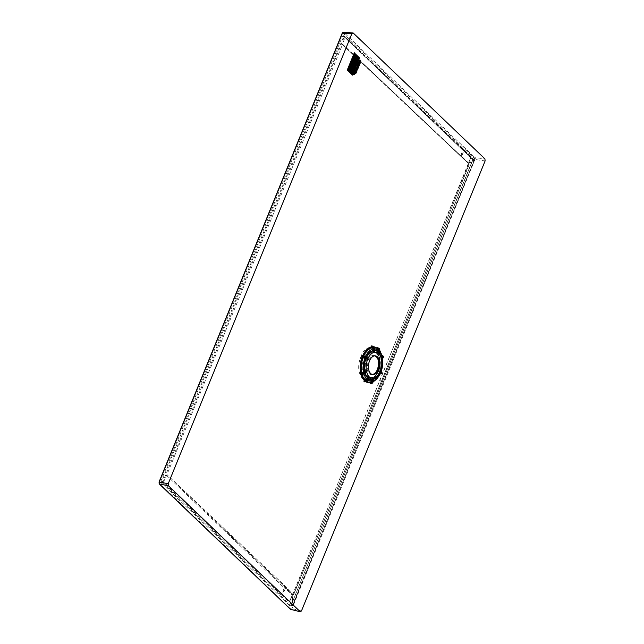 <?xml version="1.0" encoding="UTF-8"?>
<svg xmlns="http://www.w3.org/2000/svg" width="644" height="644" viewBox="0 0 644 644"><rect width="100%" height="100%" fill="white"/><g stroke="black" fill="none" stroke-linecap="round" stroke-linejoin="round"><path stroke-width="0.48" stroke-dasharray="3.22 2.42" d="M360.173 60.158A1.336 0.781 98.7 0 0 360.149 60.15A1.336 0.781 98.7 0 0 359.304 60.858A1.336 0.781 98.7 0 0 359.304 60.866L359.352 60.874M381.892 372.28L381.409 373.093A18.7 10.948 -81.3 0 1 381.256 373.48A18.7 10.948 -81.3 0 1 381.095 373.866L379.533 373.584A18.161 10.634 -81.3 0 1 370.896 382.576L370.863 383.454M373.931 378.052L372.876 379.493L372.812 381.079L371.749 382.391L370.992 382.439A18.016 10.546 98.7 0 0 379.566 373.528L379.984 374.011A19.103 11.181 -81.3 0 0 380.21 373.472A19.103 11.181 -81.3 0 0 380.427 372.924L380.008 372.449A18.016 10.546 98.7 0 0 381.481 356.752L382.311 357.782L381.393 358.603L381.514 359.457L381.433 358.636A14.587 8.541 98.7 0 1 380.25 371.21L380.982 371.991L379.96 372.465L380.427 372.924M381.409 373.093L380.419 373.013A18.95 11.093 98.7 0 1 380.242 373.423A18.95 11.093 98.7 0 1 380.073 373.826M378.092 370.509C385.023 351.391 367.966 337.593 360.954 356.583L360.302 358.378C353.395 377.392 370.372 391.415 377.424 372.329L378.044 370.437L377.537 372.184L373.407 378.6L368.231 381.176L363.667 379.493L360.487 374.236L360.833 358.587L361.477 356.832L366.83 349.394L373.279 348.219L379.018 356.543L378.181 370.413M290.629 609.369L291.925 608.709L475.304 158.585L474.958 157.683L343.799 32.369L343.107 32.272M342.697 32.651A0.62 0.467 -116.9 0 0 342.697 32.788L474.266 158.158A0.62 0.467 133.7 0 1 474.958 157.683L484.924 158.867M301.448 610.987L291.16 608.355L290.38 608.749L159.012 482.895L342.697 32.788M468.864 164.381L468.462 164.107L379.944 379.976L292.811 594.533L293.575 594.372C353.121 451.211 411.613 307.896 469.033 164.421L468.864 164.381A0.62 0.419 -77.7 0 0 468.792 163.56L461.764 156.903A0.62 0.467 -46.4 0 1 461.684 156.395L460.693 155.784A0.62 0.467 -46.5 0 0 460.935 156.379L396.664 95.288L460.951 156.403L463.752 149.497L462.947 149.03A0.62 0.467 -46.4 0 1 463.028 149.529L460.693 155.784L342.511 44.098L345.079 37.191L464.026 150.124A0.62 0.467 -46.3 0 0 463.954 149.625L470.869 156.234A0.62 0.467 -46.3 0 1 470.949 156.742L468.599 163.013L461.684 156.395L464.026 150.124L474.378 160.396L382.906 383.333L292.923 605.046L282.587 594.742L285.332 588.527L292.255 595.128L289.502 601.351A0.62 0.467 -46.3 0 1 288.818 601.802L292.046 605.328A0.62 0.467 -46.3 0 0 292.73 604.869L292.223 595.418L289.518 601.544A0.62 0.539 71.1 0 1 289.22 601.842L289.22 601.842A0.62 0.62 0 0 0 289.583 601.504L292.875 594.629L220.763 526.325L293.06 594.637L292.223 595.418M292.046 605.328L293.092 604.949L292.247 595.531L471.022 156.903A0.62 0.62 0 0 0 470.869 156.234A0.62 0.467 -46.3 0 0 470.692 156.146L344.822 36.595L344.307 36.861L165.862 474.725L284.302 588.012L281.565 594.203L163.592 481.921L166.796 474.853A0.62 0.459 -47.1 0 0 166.965 474.596L342.431 44.637L469.21 164.22L382.367 379.397L293.753 594.187L166.965 474.596L220.763 526.325A0.62 0.467 133.6 0 0 220.095 526.776M383.655 356.993L382.971 356.446A18.7 10.948 -81.3 0 0 382.802 355.681L381.755 355.15A19.103 11.181 -81.3 0 1 381.997 356.229L381.465 356.671A18.161 10.634 -81.3 0 1 379.976 372.498L380.717 372.707L381.047 372.152L380.298 371.419L380.733 371.153M382.971 356.446L381.981 356.18A18.95 11.093 98.7 0 0 381.803 355.367L381.377 355.746L382.295 356.076M381.457 357.613L381.715 358.289M381.876 358.99L381.425 358.555A14.74 8.63 -81.3 0 1 380.234 371.258L380.982 371.991L380.676 372.506A17.847 10.449 -81.3 0 0 382.142 356.937L382.311 357.782A16.35 9.571 98.7 0 1 382.439 358.499M381.433 358.636L382.407 357.67L382.214 356.736L381.433 356.72C382.383 361.944 381.892 367.185 379.96 372.465L380.379 372.997M361.01 374.22A18.161 10.634 -81.3 0 1 360.946 373.955L366.259 372.135M380.443 371.854L379.839 372.216L380.065 371.668M380.741 372.892L379.517 373.544C377.263 378.503 374.422 381.473 370.976 382.439L370.839 383.422M371.483 383.413A18.7 10.948 -81.3 0 0 372.007 383.317L370.896 383.381L370.92 382.608L371.677 382.56L372.836 381.119L372.908 379.525L373.802 378.761M374.671 351.527L373.778 350.465L374.752 352.204M373.866 348.895L373.858 350.61L373.866 348.895L372.063 346.81L372.087 346.037L372.007 346.786L373.834 348.863L373.802 350.457A14.74 8.63 -81.3 0 1 374.695 350.425M367.523 358.531L362.306 355.705M379.509 348.798L378.237 348.211L377.899 349.032A18.161 10.634 -81.3 0 1 381.224 355.593L381.803 355.367M379.147 353.21L378.6 352.276L379.034 353.604M379.155 350.851L378.535 352.292L379.155 350.851L378.632 349.241L377.948 348.984L378.213 348.283A18.95 11.093 98.7 0 0 377.77 347.865M364.609 381.667L369.213 377.545M369.543 376.998L367.966 378.278L367.362 379.694L364.584 381.667M371.113 382.52L369.801 382.625A18.016 10.546 98.7 0 0 370.268 382.576L371.057 382.528M382.085 356.784L381.24 355.689A18.016 10.546 98.7 0 0 377.939 349.185L378.962 349.652L378.551 352.332L378.97 353.894M381.304 358.491L381.393 357.38M378.632 349.241L379.107 350.908A16.35 9.571 98.7 0 1 379.751 351.656M362.862 355.842A18.016 10.546 98.7 0 0 362.789 356.003L367.241 358.265M366.702 371.934L361.131 373.89A18.016 10.546 98.7 0 0 361.22 374.228M380.395 373.496L379.517 373.544L380.564 373.005L379.839 372.216A14.587 8.541 98.7 0 1 372.973 379.356L372.876 379.493A14.74 8.63 -81.3 0 0 373.786 379.179M373.786 379.107L372.852 379.501L372.779 381.095A16.35 9.571 98.7 0 0 373.713 380.781M372.836 381.119L371.749 382.391A17.847 10.449 -81.3 0 0 380.25 373.552L380.741 373.399M380.459 370.694L380.21 371.226C381.747 367 382.142 362.789 381.393 358.603L382.311 357.782M375.927 347.583A17.847 10.449 -81.3 0 1 378.06 348.895L377.36 348.621A18.016 10.546 98.7 0 0 375.211 347.309L377.368 348.324M470.716 156.524L470.692 156.146A0.62 0.555 79.5 0 1 470.949 156.959L470.973 157.128A0.62 0.467 -46.3 0 0 470.901 156.621L470.901 156.621A0.62 0.467 -46.3 0 0 470.716 156.524L473.944 159.607A0.62 0.467 -46.3 0 1 474.193 160.203L468.88 162.723L470.973 157.128M165.862 474.725L162.835 481.543L161.708 481.414L343.751 36.338A0.62 0.467 133.7 0 1 343.566 36.249L343.566 36.249A0.62 0.467 133.7 0 1 343.502 35.726L342.463 36.249L160.944 481.06L161.089 482.71A0.62 0.467 133.7 0 1 161.781 482.235L161.708 481.414L160.944 481.06M342.463 36.249L345.079 37.191A0.62 0.467 -46.4 0 0 344.822 36.595L343.228 36.603L343.751 36.338L472.648 159.503L472.72 160.332L291.201 605.135L290.686 605.4L161.781 482.235L162.908 482.372A0.62 0.467 -46.4 0 0 163.592 481.921L162.835 481.543L162.908 482.372L280.881 594.654L281.903 595.193L282.08 594.444L281.565 594.203A0.62 0.467 -46.4 0 1 280.881 594.654M468.591 163.415L474.451 160.549A0.62 0.62 0 0 0 474.306 159.881A0.62 0.475 -45.5 0 1 474.378 160.396L473.944 159.607M291.201 605.135L292.843 605.006L382.721 383.534L474.193 160.614L472.471 160.38L291.201 605.135M292.384 605.569L292.384 605.569A0.62 0.62 0 0 0 292.996 605.191L292.923 605.046A0.62 0.475 -45.4 0 1 292.231 605.505L290.686 605.4A0.62 0.467 133.7 0 0 289.993 605.875L290.951 605.191L292.384 605.569M468.961 163.592A0.62 0.491 137 0 1 469.21 164.22L469.033 164.421A0.62 0.419 -77.7 0 0 468.961 163.592M341.739 43.76L342.471 44.356A0.62 0.459 -47.1 0 1 342.431 44.637L396.664 95.288A0.62 0.467 133.5 0 1 396.43 94.692M293.39 594.372L293.753 594.187A0.62 0.491 137.2 0 1 293.06 594.637L293.229 594.702A0.62 0.62 0 0 0 293.809 594.323L361.356 430.731L469.267 164.357A0.62 0.62 0 0 0 469.146 163.713L364.166 64.569M286 588.077A0.62 0.467 -46.2 0 0 285.332 588.527L284.809 588.302L284.97 587.561A0.62 0.467 -46.4 0 0 284.302 588.012L284.809 588.302L282.08 594.444L282.587 594.742A0.62 0.467 -46.3 0 1 281.903 595.193L288.818 601.802A0.62 0.539 71.1 0 0 289.22 601.842L291.949 596.046M292.811 594.533L292.183 595.378L292.811 594.533M288.826 602.245A0.62 0.467 -46.3 0 0 289.51 601.794L292.247 595.531M292.642 594.742L379.944 379.976M468.293 164.309L380.491 378.648M462.77 148.933A0.62 0.467 -46.4 0 1 462.947 149.03L344.999 36.692A0.62 0.62 0 0 0 344.717 36.539L343.566 36.249L472.471 159.406A0.62 0.467 133.7 0 0 472.648 159.503L474.121 159.784A0.62 0.475 -45.5 0 1 474.306 159.881L470.869 156.589L468.631 163.133M343.107 32.844A0.62 0.467 133.7 0 1 343.799 32.369L353.186 32.989M485.109 160.936L474.37 159.398L291.16 608.355M291.024 605.344L472.551 160.541L472.471 159.406A0.62 0.467 133.7 0 1 472.398 158.883L343.502 35.726M292.843 605.006L382.971 383.478L379.71 380.032L380.258 378.696L383.518 382.142L474.105 160.847M370.324 383.494A18.95 11.093 98.7 0 0 370.88 383.381L370.896 383.381M381.747 355.295L381.433 356.72L381.997 356.18M378.181 348.251L377.907 349.161L381.2 355.649L381.908 355.899A17.847 10.449 -81.3 0 0 378.632 349.434M381.554 357.967L381.2 357.549A14.74 8.63 -81.3 0 0 378.551 352.332L381.208 357.637A14.587 8.541 98.7 0 0 378.592 352.469M373.939 346.963A18.016 10.546 98.7 0 0 372.127 346.939L372.031 346.778A18.161 10.634 -81.3 0 1 373.737 346.778M377.553 348.444L378.149 348.895M378.221 352.067L376.869 351.157M366.468 357.541A14.587 8.541 98.7 0 0 366.307 357.895L367.595 358.587M366.388 372.055L364.778 372.57A14.74 8.63 -81.3 0 0 364.955 373.214M369.374 377.247L367.966 378.278A14.74 8.63 -81.3 0 0 368.674 378.809M365.615 381.618A18.161 10.634 -81.3 0 1 364.842 381.023L364.995 380.902A18.016 10.546 98.7 0 0 365.921 381.594M370.316 383.494L370.863 383.494M347.72 69.069L348.356 69.641M347.865 70.719L348.307 69.633M348.315 67.604L348.959 68.175M348.364 69.496L348.903 68.167M353.749 56.294L354.345 54.973M353.701 54.402L354.289 54.965M354.345 54.829L354.892 53.5L354.305 52.937M353.154 57.767L353.741 56.439M353.105 55.867L353.693 56.431M352.55 59.232L353.145 57.912M352.51 57.34L353.097 57.904M351.954 60.697L352.55 59.377M351.906 58.805L352.493 59.369M351.358 62.162L351.946 60.842M351.31 60.27L351.898 60.834M350.755 63.627L351.35 62.307M350.714 61.735L351.302 62.299M350.159 65.092L350.755 63.772M350.111 63.201L350.698 63.764M349.563 66.565L350.151 65.237M349.515 64.666L350.103 65.229M348.959 68.031L349.555 66.702M348.919 66.139L349.507 66.694M354.321 52.768L347.148 70.22L347.897 70.896M353.121 59.61L353.645 60.101L353.162 61.277M355.915 54.66L355.303 56.036M348.847 70.083L349.37 70.574L348.976 71.532M354.723 55.682L355.295 56.181M355.247 56.173L354.764 57.348M354.192 56.986L354.764 57.493M354.707 57.485L354.232 58.66M353.661 58.298L354.224 58.805M354.176 58.797L353.701 59.964M352.59 60.914L353.154 61.422M353.105 61.413L352.63 62.589M352.051 62.227L352.622 62.726M352.574 62.726L352.091 63.893M351.519 63.539L352.091 64.038M352.035 64.03L351.56 65.205M350.988 64.843L351.552 65.35M351.503 65.342L351.028 66.509M350.449 66.155L351.02 66.654M350.972 66.646L350.489 67.821M349.917 67.467L350.489 67.966M350.433 67.958L349.958 69.133M349.386 68.771L349.95 69.278M349.901 69.27L349.426 70.438M351.809 72.909L352.324 73.408L351.938 74.358M352.34 71.605L352.864 72.096L352.381 73.271M352.88 70.293L353.395 70.784L352.92 71.959M353.411 68.98L353.934 69.48L353.451 70.655M353.95 67.676L354.466 68.167L353.983 69.343M354.482 66.364L354.997 66.863L354.522 68.031M355.013 65.052L355.536 65.551L355.053 66.726M355.552 63.748L356.068 64.239L355.593 65.414M356.084 62.436L356.599 62.935L356.124 64.102M356.615 61.132L357.138 61.623L356.655 62.798M357.154 59.82L357.67 60.311L357.195 61.486M357.686 58.507L358.201 59.007L357.726 60.174M358.877 57.485L358.314 56.978M358.829 57.477L358.257 58.87M352.405 73.48L352.968 73.98M352.534 74.929L352.92 73.971M352.936 72.168L353.5 72.667M352.976 73.835L353.451 72.659M353.467 70.856L354.039 71.363M353.508 72.522L353.991 71.355M354.007 69.552L354.57 70.051M354.047 71.218L354.522 70.043M354.538 68.24L355.11 68.739M354.578 69.906L355.053 68.731M355.069 66.928L355.641 67.435M355.11 68.602L355.593 67.427M355.609 65.624L356.172 66.123M355.649 67.29L356.124 66.115M356.14 64.311L356.712 64.811M356.18 65.978L356.663 64.811M356.679 62.999L357.243 63.506M356.712 64.674L357.195 63.498M357.211 61.695L357.774 62.194M357.251 63.362L357.726 62.186M357.742 60.383L358.314 60.89M357.782 62.049L358.265 60.882M358.281 59.079L358.845 59.578M358.322 60.745L358.797 59.57M358.853 59.433L359.416 58.041L358.901 57.549M351.213 72.345L351.737 72.836L351.342 73.794M351.753 71.033L352.268 71.532L351.793 72.708M352.284 69.729L352.807 70.22L352.324 71.395M352.823 68.417L353.339 68.916L352.856 70.083M353.355 67.105L353.87 67.604L353.395 68.779M353.886 65.801L354.409 66.292L353.926 67.467M354.425 64.489L354.941 64.988L354.466 66.155M354.957 63.184L355.472 63.675L354.997 64.851M355.488 61.872L356.011 62.363L355.528 63.539M356.027 60.56L356.543 61.059L356.068 62.227M356.559 59.256L357.082 59.747L356.599 60.922M357.098 57.944L357.613 58.435L357.13 59.61M358.289 56.922L357.718 56.414M358.233 56.914L357.67 58.306M350.626 71.782L351.141 72.273L350.755 73.231M351.157 70.47L351.68 70.969L351.197 72.136M351.696 69.158L352.212 69.657L351.737 70.832M352.228 67.853L352.743 68.345L352.268 69.52M352.759 66.541L353.282 67.04L352.799 68.208M353.298 65.229L353.814 65.728L353.339 66.904M353.83 63.925L354.353 64.416L353.87 65.591M354.369 62.613L354.884 63.112L354.401 64.279M354.9 61.309L355.416 61.8L354.941 62.975M355.432 59.997L355.955 60.488L355.472 61.663M355.971 58.685L356.486 59.184L356.011 60.359M356.502 57.38L357.018 57.871L356.543 59.047M357.694 56.35L357.122 55.851M357.645 56.342L357.074 57.735M350.03 71.21L350.553 71.709L350.159 72.659M350.569 69.906L351.085 70.397L350.61 71.573M351.101 68.594L351.616 69.093L351.141 70.26M351.632 67.282L352.155 67.781L351.672 68.956M352.171 65.978L352.687 66.469L352.212 67.644M352.703 64.666L353.226 65.165L352.743 66.332M353.242 63.362L353.757 63.853L353.282 65.028M353.773 62.049L354.289 62.54L353.814 63.716M354.305 60.737L354.828 61.236L354.345 62.412M354.844 59.433L355.359 59.924L354.884 61.1M355.375 58.121L355.891 58.62L355.416 59.787M355.907 56.809L356.43 57.308L355.947 58.483M357.098 55.787L356.534 55.287M357.05 55.778L356.486 57.171M349.442 70.647L349.958 71.146L349.571 72.096M349.974 69.335L350.497 69.834L350.014 71.009M350.513 68.031L351.028 68.522L350.545 69.697M351.044 66.718L351.56 67.218L351.085 68.385M351.576 65.414L352.099 65.905L351.616 67.081M352.115 64.102L352.63 64.593L352.155 65.769M352.646 62.79L353.162 63.289L352.687 64.456M353.178 61.486L353.701 61.977L353.218 63.152M353.717 60.174L354.232 60.673L353.757 61.84M354.248 58.862L354.772 59.361L354.289 60.536M354.788 57.558L355.303 58.049L354.82 59.224M355.319 56.245L355.834 56.744L355.359 57.912M356.51 55.223L355.939 54.716M356.462 55.215L355.891 56.608M355.866 54.651L355.351 54.152M355.367 53.983L348.332 71.106L352.558 75.106M352.864 72.611L353.057 73.456M354.063 53.83L354.611 54.08M354.313 53.355L354.224 53.879M355.335 54.547L355.641 54.965M355.923 55.11L356.116 55.714M356.518 55.674L356.615 56.253L356.8 55.883M356.285 56.237L356.591 56.656M357.122 56.253L357.42 56.672M356.824 56.938L357.154 57.348M357.517 57.34L357.517 57.896M357.71 56.809L358.008 57.227M358.217 57.485L358.555 57.896M358.096 57.863L358.112 58.459M356.639 63.354L356.559 63.853M356.365 63.885L356.953 64.046M352.357 73.714L352.405 74.463M358.193 59.634L358.426 60.262M357.613 60.834L357.645 61.405M356.905 62.565L357.315 63.032M357.018 62.291L357.259 62.903M357.162 62.057L357.468 62.46M357.066 62.396L357.557 62.565M355.891 65.189L356.253 65.616M355.963 64.883L356.204 65.495M356.108 64.65L356.414 65.052M356.003 64.98L356.454 65.141M355.56 66.074L355.842 66.759M355.013 67.37L355.271 68.031M354.24 69.085L354.788 69.335M354.409 68.675L354.401 69.141M354.136 70.276L354.071 70.687M353.484 71.291L353.29 71.758M348.315 67.926L348.138 68.361M349.008 66.525L349.217 67.185M349.354 65.382L349.797 65.76M349.909 64.142L350.28 64.569M350.674 62.887L350.594 62.444M350.602 62.476L350.803 62.999M351.463 61.035L351.455 61.526M351.294 60.761L351.286 61.301M351.866 59.401L351.857 59.908M351.882 59.304L351.648 59.747M352.059 59.586L352.099 60.125M352.445 57.936L352.437 58.685M352.96 56.688L353.202 57.236M353.685 54.893L353.814 55.674M360.173 63.072L360.334 61.848A0.821 0.483 98.7 0 0 360.093 60.665M359.304 60.866L359.465 61.301M355.625 72.579L355.923 73.046L355.295 73.279L355.858 73.778M354.498 72.772L354.329 73.384M354.466 72.925L354.933 73.335M354.176 73.561L354.651 74.165M353.717 74.559L354.377 74.825M354.055 73.859L353.918 74.607M357.678 64.972L357.122 66.195M357.283 68.538L357.758 69.133M357.404 68.103L357.678 68.916M357.597 67.749L357.943 68.272M357.452 68.248L358.048 68.417M356.502 67.733L357.162 67.998M356.873 67.37L356.704 67.773M356.615 69.222L356.277 68.393M356.293 68.441L356.857 68.626M358.579 65.825L358.056 67.089M357.589 66.646L358.161 65.382M358.893 63.595L359.714 64.344M358.99 65.97L357.766 64.762M358.016 64.15L357.718 64.754M358.684 62.516L358.273 63.394L358.861 64.964M359.272 61.075L358.941 61.76L359.529 63.329M354.578 72.442L355.238 72.708M354.916 71.742L354.78 72.49M355.279 70.848L354.965 71.621M355.754 72.144L356.229 72.748M356.551 71.218L356.559 71.935M356.309 70.985L356.357 71.693M356.301 70.8L356.092 71.524M355.536 70.212L355.891 71.122M356.253 69.504L356.188 70.091M355.874 69.375L355.947 69.898M356.752 69.834L356.704 70.84M356.832 69.512L357.492 69.777M357.17 68.803L357.034 69.552M364.166 357.621A15.81 9.258 -81.3 0 1 377.416 350.916A15.81 9.258 -81.3 0 1 379.284 372.071A15.81 9.258 -81.3 0 1 366.042 378.777A15.81 9.258 -81.3 0 1 364.166 357.621M379.163 372.28A16.406 9.612 98.7 0 0 374.993 348.879A16.406 9.612 98.7 0 0 363.474 357.291A16.406 9.612 98.7 0 0 370.067 381.055A16.406 9.612 98.7 0 0 379.163 372.28M366.742 359.255A12.582 7.366 -81.3 0 1 377.287 353.918A12.582 7.366 -81.3 0 1 378.777 370.751A12.582 7.366 -81.3 0 1 368.239 376.096A12.582 7.366 -81.3 0 1 366.742 359.255M378.656 370.968A13.186 7.72 98.7 0 0 375.299 352.163A13.186 7.72 98.7 0 0 366.05 358.917A13.186 7.72 98.7 0 0 371.347 378.012A13.186 7.72 98.7 0 0 378.656 370.968M360.302 358.378L360.833 358.587M365.212 358.595A13.693 8.018 98.7 0 0 366.83 376.917A13.693 8.018 98.7 0 0 378.302 371.105A13.693 8.018 98.7 0 0 376.684 352.783A13.693 8.018 98.7 0 0 365.212 358.595M378.398 370.952A13.242 7.752 -81.3 0 1 371.049 378.036A13.242 7.752 -81.3 0 1 365.728 358.845A13.242 7.752 -81.3 0 1 375.033 352.059A13.242 7.752 -81.3 0 1 378.398 370.952M377.988 358.917A9.902 5.796 98.7 0 0 368.07 360.487A9.902 5.796 98.7 0 0 369.237 373.729A9.902 5.796 98.7 0 0 377.529 369.535A9.902 5.796 98.7 0 0 377.593 369.374M372.618 374.534L372.176 374.438A9.443 5.53 -81.3 0 1 371.741 374.406A9.443 5.53 -81.3 0 1 368.658 360.753A9.443 5.53 -81.3 0 1 374.599 355.738A9.443 5.53 -81.3 0 1 375.033 355.834M475.304 158.585L474.483 158.698L474.37 159.398M474.266 158.158L474.483 158.698M291.305 609.466A0.62 0.467 63.1 0 1 290.79 608.813M363.691 356.052A17.847 10.449 -81.3 0 0 363.619 356.204L362.62 355.907A18.161 10.634 -81.3 0 1 362.669 355.794M376.386 347.776A18.161 10.634 -81.3 0 1 377.312 348.468L378.213 348.831M374.961 378.551A14.74 8.63 -81.3 0 0 379.815 372.272L380.137 372.296M366.549 381.441A17.847 10.449 -81.3 0 1 365.808 380.862L365.703 380.934M364.52 381.731L364.826 380.982L367.362 379.694A16.35 9.571 98.7 0 0 368.03 380.21M367.41 379.646L368.07 378.141A14.587 8.541 98.7 0 0 368.746 378.64M365.47 356.8A16.35 9.571 98.7 0 0 365.357 357.066L365.422 357.219M363.514 356.269L366.146 357.806A14.74 8.63 -81.3 0 1 366.323 357.412M362.065 374.245A17.847 10.449 -81.3 0 1 361.976 373.914L360.503 374.245M363.932 373.222L363.844 373.335A16.35 9.571 98.7 0 0 363.973 373.818M361.88 373.858L364.955 372.514A14.587 8.541 98.7 0 0 365.108 373.085M380.982 371.991A16.35 9.571 98.7 0 0 381.143 371.548M372.804 347.092L372.868 347.221A17.847 10.449 -81.3 0 1 374.124 347.18M472.551 160.541L472.398 158.883M161.089 482.71L289.993 605.875M364.19 64.585L460.774 156.291A0.62 0.62 0 0 0 460.951 156.403L461.764 156.903A0.62 0.467 -46.4 0 0 461.925 156.991M470.949 156.959L468.872 162.505M382.721 383.534L383.269 382.198M374.711 348.815A16.35 9.571 98.7 0 0 373.834 348.863L372.007 346.786L372.031 345.949M374.695 350.578A14.587 8.541 98.7 0 0 373.89 350.61L374.703 351.906M378.825 348.267A18.7 10.948 -81.3 0 1 379.244 348.662M382.407 357.67L382.737 358.241M380 373.89L380.371 372.973M379.356 372.224C382.882 361.018 381.425 353.242 374.993 348.879L373.279 348.219L376.885 351.382C379.751 355.866 380.137 362.218 378.044 370.437C374.703 380.765 368.682 381.119 368.231 381.176L370.067 381.055C373.963 380.556 377.062 377.609 379.356 372.224M378.849 370.904C381.683 361.936 380.499 355.689 375.299 352.163L375.033 352.059C379.968 355.383 381.039 361.695 378.253 370.992C376.321 375.372 373.923 377.722 371.049 378.036L371.347 378.012C374.51 377.601 377.014 375.235 378.849 370.904M375.025 355.834L375.476 355.866M379.195 353.065L378.825 352.646M380.024 350.948L378.962 349.652M371.918 382.367L373.617 381.747M342.914 32.305L343.429 32.2M290.903 609.522L290.452 609.272M380.242 372.063L379.799 372.232C377.988 376.193 375.71 378.567 372.965 379.364M373.045 379.34L373.866 378.35M377.73 347.841L378.189 348.275"/><path stroke-width="0.97" d="M359.352 60.866A1.336 0.781 98.7 0 0 359.352 60.874L359.602 61.1A0.821 0.483 98.7 0 1 360.382 61.856L360.205 63.136L360.632 62.09A1.336 0.781 98.7 0 0 360.197 60.158A1.336 0.781 98.7 0 0 359.352 60.866M362.669 355.794A18.161 10.634 -81.3 0 1 371.298 346.915L371.395 347.076A18.016 10.546 98.7 0 0 362.862 355.842M371.33 345.989A19.103 11.181 -81.3 0 1 372.063 345.852L372.071 346.029A18.95 11.093 98.7 0 0 371.516 346.134L371.395 347.076L372.272 347.188L373.359 348.984L374.092 352.324L373.118 350.578L373.15 348.984L372.16 347.358A17.847 10.449 -81.3 0 0 363.691 356.052M360.632 374.212L360.415 374.397A19.103 11.181 -81.3 0 1 360.173 373.327L364.665 372.618L366.106 371.443L364.552 371.572L366.484 370.976L366.106 371.443M361.727 356.567A19.103 11.181 -81.3 0 1 362.17 355.48L362.29 355.697A18.95 11.093 98.7 0 0 361.952 356.518L362.178 356.993A18.161 10.634 -81.3 0 0 360.696 372.884L361.711 373.085L364.552 371.572A14.74 8.63 -81.3 0 1 365.736 358.821L362.355 357.074A18.016 10.546 98.7 0 0 360.89 372.828L361.743 372.876A17.847 10.449 -81.3 0 1 363.192 357.259L365.897 358.893A14.587 8.541 98.7 0 0 364.729 371.524L363.771 372.49L361.711 373.085M380.733 371.153L381.892 372.28L381.409 373.093M369.535 360.89A9.443 5.53 98.7 0 0 372.618 374.534A9.443 5.53 98.7 0 0 378.559 369.519A9.443 5.53 98.7 0 0 375.476 355.866A9.443 5.53 98.7 0 0 369.535 360.89M363.192 357.058L362.178 356.993L361.976 356.518L363.216 356.784L367.233 359.239M360.173 373.327L360.382 373.407A18.95 11.093 98.7 0 0 360.568 374.212L364.826 373.319L366.098 372.272M366.259 372.135L366.702 371.934A13.122 7.68 98.7 0 0 369.02 376.49L367.611 377.843L369.02 376.49M364.166 381.24L364.142 381.24A18.95 11.093 98.7 0 0 364.593 381.667L364.504 381.852A19.103 11.181 -81.3 0 1 363.916 381.288L364.415 380.346L364.166 381.24L365.381 381.208L367.901 379.364L368.827 377.183M364.593 381.667L365.8 381.61L368.279 379.735L369.229 377.505M369.213 377.545L369.543 376.998A13.122 7.68 98.7 0 0 373.262 378.181L373.214 381.304L371.483 383.413L370.123 383.639L370.155 382.713A18.161 10.634 -81.3 0 1 365.615 381.618M373.802 378.761L373.697 381.208L372.248 383.277L371.483 383.413M379.839 372.216L380.443 371.854L381.884 373.609L382.182 372.884M342.697 32.651A0.62 0.467 -116.9 0 1 342.914 32.305L342.914 32.305A0.62 0.467 -116.9 0 1 343.107 32.272L343.799 32.369L342.511 33.029L159.293 481.986L159.479 484.055A0.62 0.467 133.7 0 1 159.293 483.958L159.293 483.958A0.62 0.467 133.7 0 1 159.189 483.572M342.334 33.238L351.89 33.649L353.186 32.989L484.924 158.867L485.109 160.936L301.448 610.987L300.152 611.639L168.406 485.761L159.479 484.055L290.629 609.369A0.62 0.467 133.7 0 1 290.452 609.272L290.452 609.272A0.62 0.467 133.7 0 1 290.347 609.095M357.557 69.624L357.195 68.747L356.824 69.657L357.557 69.624L357.17 68.803M357.066 70.792L356.752 69.834M356.068 70.051L356.221 69.15L356.124 70.059M355.834 69.858L356.357 69.52M356.052 69.697L356.221 69.15L355.874 69.375M356.365 69.842L356.245 69.415M355.891 71.122L356.196 70.373L355.552 70.188L355.891 71.122M356.357 70.808L356.068 71.5L356.357 70.993L356.599 71.975L356.873 71.299L356.357 70.808M355.802 72.152L356.317 72.651M355.166 71.613L355.81 71.315L355.295 70.816L355.279 71.581M355.375 71.911L355.762 71.307L355.279 70.848M355.238 72.708L354.941 71.685L354.57 72.595L355.238 72.708M359.714 64.344L358.941 63.603L359.457 64.972L359.046 65.978L357.766 64.762L358.024 64.126L358.909 64.972L358.322 63.402L358.692 62.492L359.577 63.337L359.272 61.075L360.125 63.337L359.714 64.344M358.966 66.163L358.45 67.427L358.627 65.833L358.418 67.387M356.277 68.393L356.647 69.262L356.341 68.449L356.953 68.522L356.221 68.385M356.615 69.222L356.599 68.377M356.921 67.379L356.494 67.886L357.162 67.998L356.921 67.379M357.501 68.256L358.128 68.216L357.613 67.725L357.992 68.28L357.452 68.111L357.726 68.924L357.235 68.642L357.758 69.133L357.565 68.385M359.602 57.984L355.383 53.951L348.38 71.114L352.598 75.139L359.602 57.984L355.367 53.983M347.197 70.228L347.929 70.929L355.069 53.444L354.329 52.736L347.197 70.228M290.629 609.369L300.434 611.8L290.452 609.272L159.293 483.958L159.012 482.895M353.186 32.989L343.429 32.2L342.254 33.077L159.036 482.042L168.229 483.7L351.89 33.649M168.229 483.7L168.406 485.761M355.858 73.778L355.528 73.279L356.156 73.046L355.641 72.555L355.971 73.054L355.343 73.287L355.858 73.778M354.329 73.384L354.514 72.933L355.029 73.239L354.506 72.74L354.329 73.384M354.707 74.028L354.176 73.561M354.442 74.672L354.079 73.802L353.701 74.712L354.442 74.672L354.055 73.859M358.04 65.269L357.517 66.533L357.694 64.939L357.484 66.501M357.983 66.984L358.161 65.382L357.983 66.984M359.07 62.396L358.909 61.961L358.982 62.484M382.045 355.955L382.238 356.937L381.353 357.702L381.715 358.289L383.494 356.261L381.82 355.375M381.433 358.636L381.514 359.457L383.244 357.806L383.494 356.261M381.892 372.28A16.301 9.547 -81.3 0 1 381.747 372.635A16.301 9.547 -81.3 0 1 381.602 372.989L381.095 373.866L380.089 373.826M380.443 371.854L379.992 372.16L380.741 372.892L380.395 373.496M373.327 378.857L372.409 379.622L372.337 381.208L371.145 382.665L370.211 382.6M372.055 346.021L373.182 346.448L374.719 349.072L374.671 351.527M371.516 346.134L372.659 346.544L374.236 349.161L374.196 351.616M362.435 355.738L366.299 357.388L367.523 358.531M377.505 348.557L378.213 348.831L378.761 350.465L378.197 351.89L378.761 352.84L379.622 350.642L378.825 348.267L377.642 347.647A19.103 11.181 -81.3 0 1 377.964 347.937M379.509 348.798L378.825 348.267M379.083 353.395L380 351.012L379.244 348.662M361.22 374.228A18.016 10.546 98.7 0 0 364.415 380.346L366.814 379.171L367.418 377.746L367.008 379.26L365.277 380.524L364.254 380.459A18.161 10.634 -81.3 0 1 361.01 374.22M366.549 381.441A17.847 10.449 -81.3 0 0 370.574 382.576A17.847 10.449 -81.3 0 0 371.041 382.528L373.262 378.181M371.113 382.52L369.801 382.625A18.016 10.546 98.7 0 1 365.921 381.594M381.2 357.549L382.085 356.784L381.908 355.899M381.715 358.289L381.304 358.491L381.208 357.637M367.241 358.265L367.925 358.716A13.122 7.68 98.7 0 1 374.092 352.324M380.25 373.552L380.564 373.005L379.815 372.272M380.065 371.668A13.122 7.68 98.7 0 1 373.931 378.052L373.826 378.575M381.876 358.99L381.514 359.457A13.122 7.68 98.7 0 1 380.459 370.694L380.25 371.21M159.116 482.195L159.108 483.153M381.304 358.491A13.122 7.68 98.7 0 0 378.97 353.894L379.147 353.21M378.761 352.84L378.447 353.395L378.044 351.946A14.587 8.541 98.7 0 0 376.869 351.157A14.587 8.541 98.7 0 0 374.695 350.578M377.996 351.882L378.342 349.064L375.211 347.309A18.016 10.546 98.7 0 0 373.939 346.963M376.869 351.157L378.044 351.946M374.671 351.632L374.752 352.204A13.122 7.68 98.7 0 1 378.447 353.395M364.955 373.214A14.74 8.63 -81.3 0 0 367.418 377.746L367.563 377.634A14.587 8.541 98.7 0 1 365.108 373.085M374.695 350.425A14.74 8.63 -81.3 0 1 378.004 351.801L378.1 351.962M366.323 357.412A14.74 8.63 -81.3 0 1 373.118 350.578L373.206 350.738A14.587 8.541 98.7 0 0 366.468 357.541M370.308 382.592L370.123 383.639A19.103 11.181 -81.3 0 0 370.863 383.494L370.88 383.381M368.674 378.809A14.74 8.63 -81.3 0 0 372.192 379.622L372.288 379.493A14.587 8.541 98.7 0 1 368.746 378.64M377.553 348.444L377.642 347.647L377.368 348.324M347.277 70.156L347.768 69.077L348.356 69.641L347.913 70.727L347.277 70.156L347.913 70.727M347.824 68.94L348.412 69.504L348.959 68.175L348.364 67.612L347.824 68.94L348.412 69.504M348.364 67.612L347.776 68.932M353.162 55.738L353.798 56.302L354.345 54.973L353.749 54.41L353.162 55.738L353.798 56.302M353.757 54.265L354.401 54.837L354.941 53.508L354.353 52.945L353.757 54.265L354.353 52.945M352.558 57.203L353.202 57.775L353.741 56.439L353.154 55.875L352.558 57.203L353.202 57.775M351.962 58.668L352.598 59.24L353.145 57.912L352.558 57.348L351.962 58.668L352.598 59.24M351.366 60.134L352.002 60.705L352.55 59.377L351.954 58.813L351.366 60.134L352.002 60.705M350.763 61.599L351.407 62.17L351.946 60.842L351.358 60.278L350.763 61.599L351.407 62.17M350.167 63.064L350.803 63.635L351.35 62.307L350.763 61.744L350.167 63.064L350.803 63.635M349.571 64.529L350.207 65.1L350.755 63.772L350.159 63.209L349.571 64.529L350.207 65.1M348.968 66.002L349.612 66.565L350.151 65.237L349.563 64.674L348.968 66.002L349.612 66.565M348.372 67.467L349.008 68.039L349.555 66.702L348.968 66.147L348.372 67.467L349.008 68.039M347.897 70.896L355.021 53.436L354.321 52.768M353.749 54.41L353.21 55.738M353.154 55.875L352.614 57.211M352.558 57.348L352.01 58.676M351.954 58.813L351.415 60.142M351.358 60.278L350.819 61.607M350.763 61.744L350.215 63.072M350.159 63.209L349.62 64.537M349.563 64.674L349.024 66.01M348.968 66.147L348.42 67.475M347.768 69.077L347.325 70.164M353.806 54.273L354.401 54.837M353.814 55.674L353.685 54.893M352.96 56.648L353.162 57.227L353.315 56.543L352.912 56.64M353.162 57.227L353.266 56.535M352.389 58.676L352.888 58.314L352.453 57.904L352.437 58.685M351.729 61.14L351.302 60.729L351.552 61.583L351.294 60.761M350.594 62.444L350.803 62.999L350.948 62.315L350.545 62.436M350.803 62.999L350.899 62.307M350.264 63.965L350.32 64.601L350.264 63.965M349.402 65.382L349.829 65.793L349.402 65.382M349.217 67.185L349.064 66.67M347.736 69.641L348.114 70.003L347.72 69.504L347.567 69.93M348.549 68.216L348.146 68.465L348.581 68.868L348.549 68.216L348.621 68.763M353.693 60.109L353.162 61.277L352.646 60.778L353.121 59.61L353.693 60.109M355.399 54.16L355.915 54.66L355.351 56.044L354.78 55.545L355.399 54.16L354.78 55.545M348.46 71.033L348.895 70.091L349.418 70.582L349.024 71.54L348.46 71.033L349.024 71.54M354.78 55.69L355.295 56.181L354.812 57.356L354.248 56.857L354.78 55.69L354.297 56.857L354.812 57.356M354.764 57.493L354.232 58.66L353.717 58.161L354.192 56.986L354.764 57.493M354.224 58.805L353.701 59.964L353.178 59.473L353.661 58.298L354.224 58.805M352.638 60.922L353.154 61.422L352.679 62.597L352.107 62.09L352.638 60.922L352.163 62.098L352.679 62.597M352.622 62.726L352.091 63.893L351.576 63.402L352.051 62.227L352.622 62.726M352.091 64.038L351.56 65.205L351.044 64.706L351.519 63.539L352.091 64.038M351.552 65.35L351.028 66.509L350.505 66.018L350.988 64.843L351.552 65.35M351.02 66.654L350.489 67.821L349.974 67.33L350.449 66.155L351.02 66.654M350.489 67.966L349.958 69.133L349.442 68.634L349.917 67.467L350.489 67.966M349.95 69.278L349.426 70.438L348.903 69.946L349.386 68.771L349.95 69.278M353.234 61.349L353.806 61.848L353.234 61.349L353.765 60.182L353.282 61.357M355.375 56.109L355.939 56.616L355.375 56.109L355.939 54.716L355.424 56.117M349.048 71.605L349.62 72.104L349.048 71.605L349.442 70.647L349.104 71.613M354.892 57.429L355.319 56.245L354.836 57.421L355.408 57.92L354.836 57.421M354.353 58.733L354.788 57.558L354.305 58.725L354.876 59.232L354.305 58.725M353.822 60.045L354.297 58.87L353.773 60.037L354.337 60.544L353.773 60.037M352.751 62.661L353.234 61.494L352.703 62.653L353.266 63.16L352.703 62.653M352.22 63.973L352.646 62.79L352.171 63.965L352.735 64.464L352.171 63.965M351.68 65.285L352.115 64.102L351.632 65.277L352.204 65.777L351.632 65.277M351.149 66.59L351.624 65.422L351.101 66.582L351.664 67.089L351.101 66.582M350.618 67.902L351.044 66.718L350.561 67.894L351.133 68.393L350.561 67.894M350.078 69.206L350.513 68.031L350.03 69.206L350.602 69.705L350.03 69.206M349.547 70.518L349.974 69.335L349.499 70.51L350.062 71.017L349.499 70.51M351.423 73.867L351.986 74.366L351.423 73.867L351.809 72.909L351.471 73.875M351.866 72.772L352.429 73.279L351.866 72.772L352.397 71.613L351.914 72.78M352.397 71.468L352.968 71.967L352.397 71.468L352.88 70.293L352.445 71.476M352.936 70.156L353.5 70.655L352.936 70.156L353.411 68.98L352.984 70.164M353.467 68.844L354.039 69.351L353.467 68.844L353.999 67.684L353.516 68.852M353.999 67.54L354.57 68.039L353.999 67.54L354.482 66.364L354.055 67.548M354.538 66.227L355.102 66.735L354.538 66.227L355.061 65.06L354.586 66.235M355.069 64.915L355.641 65.422L355.069 64.915L355.601 63.756L355.118 64.923M355.609 63.611L356.172 64.11L355.609 63.611L356.132 62.444L355.657 63.619M356.14 62.299L356.704 62.806L356.14 62.299L356.671 61.132L356.188 62.307M356.671 60.995L357.243 61.494L356.671 60.995L357.203 59.828L356.72 61.003M357.211 59.683L357.774 60.182L357.211 59.683L357.734 58.515L357.259 59.691M357.742 58.371L358.314 58.878L357.742 58.371L358.314 56.978L357.79 58.379M352.453 73.48L352.01 74.43L352.582 74.937L352.968 73.98L352.453 73.48L352.059 74.438L352.582 74.937M352.984 72.176L352.461 73.344L353.025 73.843L353.5 72.667L352.984 72.176L352.51 73.352L353.025 73.843M353.516 70.864L352.993 72.031L353.556 72.531L354.039 71.363L353.516 70.864L353.041 72.039L353.556 72.531M354.055 69.56L353.524 70.719L354.095 71.226L354.57 70.051L354.055 69.56L353.572 70.727L354.095 71.226M354.586 68.248L354.063 69.415L354.627 69.914L355.11 68.739L354.586 68.248L354.111 69.423L354.627 69.914M355.126 66.936L354.594 68.103L355.166 68.602L355.641 67.435L355.126 66.936L354.643 68.111L355.166 68.602M355.657 65.632L355.126 66.791L355.697 67.298L356.172 66.123L355.657 65.632L355.182 66.799L355.697 67.298M356.188 64.32L355.665 65.487L356.229 65.986L356.712 64.811L356.188 64.32L355.713 65.495L356.229 65.986M356.728 63.007L356.196 64.175L356.768 64.682L357.243 63.506L356.728 63.007L356.245 64.183L356.768 64.682M357.259 61.703L356.728 62.862L357.299 63.37L357.774 62.194L357.259 61.703L356.784 62.87L357.299 63.37M357.79 60.391L357.267 61.558L357.831 62.057L358.314 60.89L357.79 60.391L357.315 61.566L357.831 62.057M358.33 59.079L357.798 60.246L358.37 60.753L358.845 59.578L358.33 59.079L357.847 60.254L358.37 60.753M358.901 57.549L358.338 58.942L358.901 59.441L359.473 58.049L358.901 57.549M350.827 73.303L351.399 73.802L350.827 73.303L351.213 72.345L350.875 73.303M351.27 72.209L351.841 72.708L351.27 72.209L351.753 71.033L351.326 72.217M351.809 70.896L352.373 71.404L351.809 70.896L352.332 69.737L351.857 70.904M352.34 69.592L352.912 70.091L352.34 69.592L352.823 68.417L352.389 69.6M352.88 68.28L353.443 68.787L352.88 68.28L353.403 67.113L352.928 68.288M353.411 66.968L353.975 67.475L353.411 66.968L353.942 65.809L353.459 66.976M353.942 65.664L354.514 66.163L353.942 65.664L354.474 64.497L353.991 65.672M354.482 64.352L355.045 64.859L354.482 64.352L355.005 63.184L354.53 64.36M355.013 63.048L355.585 63.547L355.013 63.048L355.544 61.88L355.061 63.056M355.544 61.735L356.116 62.235L355.544 61.735L356.027 60.56L355.601 61.744M356.084 60.423L356.647 60.93L356.084 60.423L356.559 59.256L356.132 60.431M356.615 59.119L357.187 59.618L356.615 59.119L357.146 57.952L356.663 59.127M357.146 57.807L357.718 58.306L357.146 57.807L357.718 56.414L357.203 57.815M350.239 72.732L350.803 73.239L350.239 72.732L350.674 71.79L350.288 72.74M350.682 71.645L351.246 72.144L350.682 71.645L351.205 70.478L350.73 71.653M351.213 70.333L351.785 70.84L351.213 70.333L351.696 69.158L351.262 70.341M351.753 69.021L352.316 69.528L351.753 69.021L352.276 67.862L351.801 69.029M352.284 67.717L352.848 68.216L352.284 67.717L352.815 66.549L352.332 67.725M352.815 66.404L353.387 66.912L352.815 66.404L353.347 65.237L352.864 66.413M353.355 65.1L353.918 65.599L353.355 65.1L353.83 63.925L353.403 65.108M353.886 63.788L354.458 64.287L353.886 63.788L354.417 62.621L353.934 63.796M354.417 62.476L354.989 62.983L354.417 62.476L354.9 61.309L354.474 62.484M354.957 61.172L355.52 61.671L354.957 61.172L355.48 60.005L355.005 61.18M355.488 59.86L356.06 60.359L355.488 59.86L356.019 58.693L355.536 59.868M356.027 58.548L356.591 59.055L356.027 58.548L356.502 57.38L356.076 58.556M356.559 57.244L357.122 57.743L356.559 57.244L357.178 55.859L356.607 57.252M349.644 72.168L350.215 72.667L349.644 72.168L350.086 71.218L349.692 72.176M350.086 71.073L350.658 71.581L350.086 71.073L350.569 69.906L350.135 71.082M350.626 69.769L351.189 70.268L350.626 69.769L351.101 68.594L350.674 69.777M351.157 68.457L351.729 68.964L351.157 68.457L351.688 67.29L351.205 68.465M351.688 67.153L352.26 67.652L351.688 67.153L352.171 65.978L351.745 67.153M352.228 65.841L352.791 66.34L352.228 65.841L352.703 64.666L352.276 65.849M352.759 64.529L353.331 65.036L352.759 64.529L353.29 63.37L352.807 64.537M353.298 63.225L353.862 63.724L353.298 63.225L353.773 62.049L353.347 63.233M353.83 61.913L354.393 62.412L353.83 61.913L354.361 60.745L353.878 61.921M354.361 60.6L354.933 61.108L354.361 60.6L354.892 59.441L354.409 60.608M354.9 59.296L355.464 59.795L354.9 59.296L355.424 58.129L354.949 59.304M355.432 57.984L356.003 58.491L355.432 57.984L355.963 56.817L355.48 57.992M355.963 56.672L356.534 57.179L355.963 56.672L356.534 55.287L356.019 56.68M352.558 75.106L359.553 57.976M349.434 68.779L348.951 69.955L349.475 70.446M349.966 67.475L349.491 68.642L350.006 69.141M350.505 66.163L350.022 67.338L350.537 67.829M351.036 64.851L350.553 66.026L351.077 66.517M351.568 63.547L351.093 64.714L351.608 65.213M352.107 62.235L351.624 63.41L352.147 63.901M353.709 58.306L353.226 59.481L353.749 59.973M354.24 56.994L353.765 58.169L354.281 58.668M348.895 70.091L348.509 71.041M354.828 55.553L355.351 56.044M353.17 59.618L352.646 60.778M352.695 60.786L353.21 61.285M355.939 56.616L356.51 55.223L355.987 54.724M356.534 57.179L357.098 55.787L356.583 55.295M357.122 57.743L357.694 56.35L357.178 55.859M357.718 58.306L358.289 56.922L357.766 56.422M358.314 58.878L358.877 57.485L358.362 56.986M358.338 58.942L358.901 59.441M355.367 56.253L355.882 56.753L355.408 57.92M354.836 57.566L355.351 58.057L354.876 59.232M354.297 58.87L354.82 59.369L354.337 60.544M353.765 60.182L354.281 60.673L353.806 61.848M353.234 61.494L353.749 61.985L353.266 63.16M352.695 62.798L353.218 63.297L352.735 64.464M352.163 64.11L352.679 64.601L352.204 65.777M351.624 65.422L352.147 65.913L351.664 67.089M351.093 66.726L351.608 67.226L351.133 68.393M350.561 68.039L351.077 68.53L350.602 69.705M350.022 69.343L350.545 69.842L350.062 71.017M349.491 70.655L350.006 71.154L349.62 72.104M355.963 56.817L356.478 57.316L356.003 58.491M355.424 58.129L355.947 58.62L355.464 59.795M354.892 59.441L355.408 59.932L354.933 61.108M354.361 60.745L354.876 61.244L354.393 62.412M353.822 62.057L354.337 62.549L353.862 63.724M353.29 63.37L353.806 63.861L353.331 65.036M352.751 64.674L353.274 65.173L352.791 66.34M352.22 65.986L352.735 66.477L352.26 67.652M351.688 67.29L352.204 67.789L351.729 68.964M351.149 68.602L351.672 69.101L351.189 70.268M350.618 69.914L351.133 70.405L350.658 71.581M350.086 71.218L350.602 71.717L350.215 72.667M356.551 57.388L357.074 57.88L356.591 59.055M356.019 58.693L356.534 59.192L356.06 60.359M355.48 60.005L356.003 60.496L355.52 61.671M354.949 61.317L355.464 61.808L354.989 62.983M354.417 62.621L354.933 63.12L354.458 64.287M353.878 63.933L354.401 64.424L353.918 65.599M353.347 65.237L353.862 65.736L353.387 66.912M352.815 66.549L353.331 67.048L352.848 68.216M352.276 67.862L352.799 68.353L352.316 69.528M351.745 69.166L352.26 69.665L351.785 70.84M351.205 70.478L351.729 70.969L351.246 72.144M350.674 71.79L351.189 72.281L350.803 73.239M357.146 57.952L357.662 58.443L357.187 59.618M356.607 59.264L357.13 59.755L356.647 60.93M356.076 60.568L356.591 61.067L356.116 62.235M355.544 61.88L356.06 62.371L355.585 63.547M355.005 63.184L355.528 63.684L355.045 64.859M354.474 64.497L354.989 64.996L354.514 66.163M353.942 65.809L354.458 66.3L353.975 67.475M353.403 67.113L353.918 67.612L353.443 68.787M352.872 68.425L353.387 68.916L352.912 70.091M352.332 69.737L352.856 70.228L352.373 71.404M351.801 71.041L352.316 71.54L351.841 72.708M351.27 72.353L351.785 72.844L351.399 73.802M357.734 58.515L358.257 59.015L357.774 60.182M357.203 59.828L357.718 60.319L357.243 61.494M356.671 61.132L357.187 61.631L356.704 62.806M356.132 62.444L356.655 62.943L356.172 64.11M355.601 63.756L356.116 64.247L355.641 65.422M355.061 65.06L355.585 65.559L355.102 66.735M354.53 66.372L355.045 66.863L354.57 68.039M353.999 67.684L354.514 68.175L354.039 69.351M353.459 68.989L353.983 69.488L353.5 70.655M352.928 70.301L353.443 70.792L352.968 71.967M352.397 71.613L352.912 72.104L352.429 73.279M351.857 72.917L352.381 73.416L351.986 74.366M358.95 57.558L358.386 58.95M353.411 71.983L353.484 71.291M354.023 70.679L354.079 70.115M353.83 70.518L354.24 70.301M354.788 69.335L354.498 68.594L354.256 69.182L354.788 69.335M356.108 65.092L356.551 65.028L356.084 64.698L356.293 65.656L356.052 64.988M357.162 62.5L357.605 62.436L357.178 62.025L357.517 62.468L356.953 62.573L357.348 63.064L357.114 62.404M358.008 61.285L357.662 60.842L358.008 61.285M352.357 74.454L352.832 74.132L352.405 73.722L352.405 74.463M356.414 63.893L356.953 64.046L356.655 63.305L356.414 63.893M358.104 57.976L358.112 58.459L358 57.992M357.758 56.817L358.056 57.276L357.75 56.648L357.573 57.139M357.855 57.397L357.983 56.922M357.468 57.888L357.517 57.34L357.517 57.896M357.766 57.847L357.517 57.34M357.219 57.324L356.792 57.002L357.203 57.026M357.267 56.833L357.404 56.366M356.43 56.825L356.567 56.35M356.8 55.883L356.567 55.513L356.365 55.996L356.8 55.883M356.663 56.261L356.8 55.787M355.85 56.245L355.979 55.819M356.068 55.69L356.204 55.223M355.263 55.022L355.383 55.722L355.263 55.022M355.48 55.134L355.617 54.66M354.12 53.838L354.651 53.983L354.313 53.355M353.129 73.408L352.864 72.611M355.351 55.69L355.311 55.078M356.905 64.038L356.446 63.812M352.63 74.471L352.397 73.754M357.871 61.655L357.653 60.866M357.315 63.032L357.114 62.492M357.517 62.468L357.066 62.307M357.509 62.549L357.162 62.057M356.253 65.616L356.06 65.084M356.462 65.06L356.003 64.899M356.454 65.141L356.108 64.65M354.514 69.174L354.474 68.65M353.628 71.436L353.556 71.959M348.726 68.385L348.356 67.958M348.082 69.963L347.712 69.536M349.797 65.76L349.426 65.334M350.457 64.15L350.086 63.716M350.28 64.569L350.312 64.014M351.511 61.542L351.68 61.132M352.099 60.125L351.882 59.304M352.671 58.676L352.445 57.936M352.469 58.049L352.679 58.62M360.117 60.665L360.068 60.657A0.821 0.483 98.7 0 0 359.553 61.091L359.489 61.244M360.173 63.072L360.584 62.082A1.336 0.781 98.7 0 0 360.173 60.158M355.818 73.746L355.625 72.579M354.933 73.335L354.498 72.772M354.289 73.352L354.514 72.933M357.718 69.101L357.517 68.377M357.726 68.924L357.283 68.538M357.992 68.28L357.452 68.119M358 68.409L357.597 67.749M357.114 67.99L356.84 67.032M357.951 66.944L358.144 65.414M359.457 64.972L358.941 63.603M359.4 64.964L359.006 65.946M358.909 64.972L358.016 64.15M359.577 63.337L358.684 62.516M359.247 61.132L360.125 63.337M360.068 63.329L359.674 64.303M355.037 72.184L355.214 72.579L354.627 72.458M355.19 72.7L354.916 71.742M356.559 71.935L356.341 70.832M356.357 71.693L356.599 71.226M356.092 71.524L356.357 70.993M356.011 70.623L355.536 70.212M355.85 71.082L356.196 70.373M357.009 70.719L356.768 69.995L357.009 70.719L356.631 70.454M357.291 69.254L357.468 69.641L356.881 69.52M375.033 355.834A9.443 5.53 -81.3 0 1 377.69 369.382A9.443 5.53 -81.3 0 1 372.184 374.438M366.009 358.096A16.301 9.547 -81.3 0 1 366.154 357.742A16.301 9.547 -81.3 0 1 366.299 357.388M367.531 359.69A13.122 7.68 98.7 0 0 366.484 370.976M364.826 373.319A16.301 9.547 -81.3 0 1 364.665 372.618M373.697 381.208A16.301 9.547 -81.3 0 1 373.214 381.304M377.593 369.374A9.902 5.796 98.7 0 0 377.988 358.917M373.737 346.778A18.161 10.634 -81.3 0 1 376.386 347.776M371.54 346.142L371.508 346.915L372.272 347.188M368.03 380.21A16.35 9.571 98.7 0 0 372.119 381.208L372.337 381.208M382.238 356.937L382.085 356.784A16.35 9.571 98.7 0 0 379.751 351.656M365.116 357.959L364.939 358.08A16.35 9.571 98.7 0 0 363.619 372.337L363.771 372.49M373.359 348.984L373.15 348.984A16.35 9.571 98.7 0 0 365.47 356.8M365.277 380.524L365.237 380.322A17.847 10.449 -81.3 0 1 362.065 374.245M363.973 373.818A16.35 9.571 98.7 0 0 366.814 379.171L367.008 379.26M374.961 378.551A14.74 8.63 -81.3 0 1 373.786 379.179M373.713 380.781A16.35 9.571 98.7 0 0 380.564 373.005L380.741 372.892M381.143 371.548A16.35 9.571 98.7 0 0 382.439 358.499M374.124 347.18A17.847 10.449 -81.3 0 1 375.927 347.583M383.091 357.106A16.301 9.547 -81.3 0 1 383.244 357.806M374.236 349.161A16.301 9.547 -81.3 0 1 374.719 349.072M378.761 350.465L378.559 350.376A16.35 9.571 98.7 0 0 374.711 348.815M365.8 381.61A18.7 10.948 -81.3 0 1 365.381 381.208M363.216 356.784A18.7 10.948 -81.3 0 1 363.53 356.011M372.659 346.544A18.7 10.948 -81.3 0 1 373.182 346.448M361.839 374.245A18.7 10.948 -81.3 0 1 361.662 373.48M371.741 374.406C373.955 374.615 375.871 372.948 377.481 369.423C379.517 362.105 378.559 357.549 374.599 355.738M381.264 357.71L378.825 352.646M382.343 356.253L380.024 350.948M373.045 379.348C376.112 378.406 378.511 375.975 380.242 372.063M373.617 381.747L380.741 373.399M380.644 371.073C382.117 367.032 382.496 362.991 381.771 358.95M381.377 371.781L382.737 358.241"/></g></svg>
